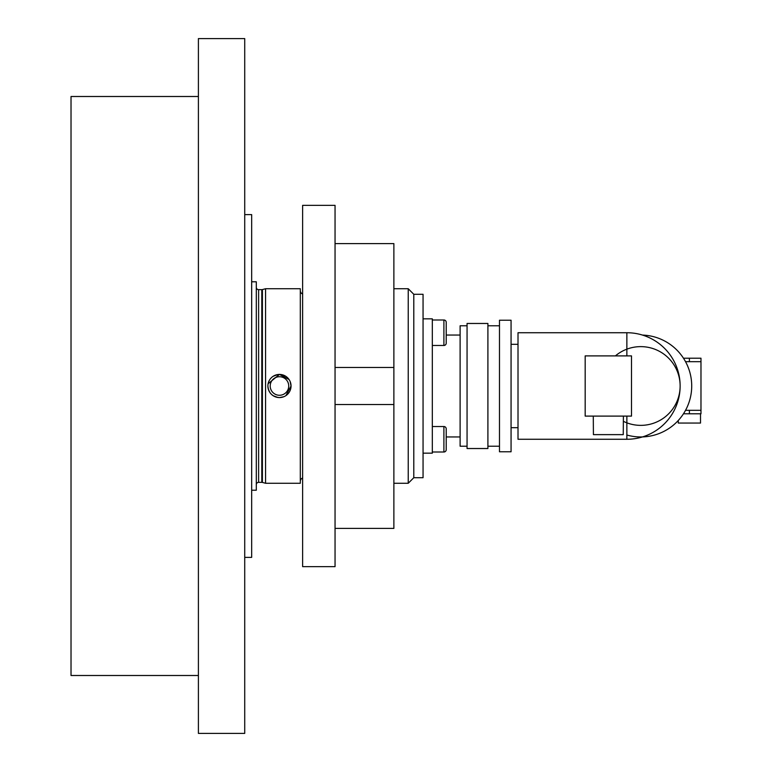 <?xml version="1.0" encoding="UTF-8"?>
<svg xmlns="http://www.w3.org/2000/svg" width="772" height="772" viewBox="0 0 772 772"><rect width="100%" height="100%" fill="white"/><g stroke="black" fill="none" stroke-linecap="round" stroke-linejoin="round"><path stroke-width="1.16" d="M280.969 397.483L283.913 396.692L279.464 397.58C272.429 396.895 268.569 393.035 267.884 386A11.58 11.58 0 0 0 279.464 397.58A11.58 11.58 0 0 0 291.044 386L285.93 395.611M273.153 395.708L277.959 397.483M413.792 294.286L423.056 294.286L423.056 477.714L413.792 477.714L408.234 483.272L408.234 288.728L413.792 294.286L413.792 477.714M300.308 290.581A3.706 3.706 0 0 0 302.624 294.016M300.308 481.419A3.706 3.706 0 0 1 302.624 477.984M300.308 288.728L300.308 483.272L265.568 483.272L265.568 288.728L300.308 288.728M268.096 383.771L279.464 374.42L289.075 379.534M290.166 381.571L291.044 386A11.58 11.58 0 0 0 279.464 374.42A11.58 11.58 0 0 0 267.884 386M256.304 287.338A2.316 2.316 0 0 0 258.62 289.654L261.805 289.654A2.316 2.316 0 0 0 262.403 289.577L262.403 482.423L265.568 483.272M261.805 289.654L261.805 482.346A2.316 2.316 0 0 1 262.403 482.423M256.304 484.662A2.316 2.316 0 0 1 258.62 482.346L261.805 482.346M251.672 281.78L256.304 281.78L256.304 490.22L251.672 490.22M285.775 376.292L280.969 374.517M277.959 374.517L273.153 376.292M244.724 214.616L251.672 214.616L251.672 557.384L244.724 557.384M198.404 733.4L198.404 38.6L244.724 38.6L244.724 733.4L198.404 733.4M198.404 675.5L71.024 675.5L71.024 96.5L198.404 96.5M335.048 205.352L335.048 566.648L302.624 566.648L302.624 205.352L335.048 205.352M393.874 528.395L335.048 528.395L393.874 528.395L393.874 404.528L335.048 404.528M335.048 367.472L393.874 367.472L393.874 243.605L335.048 243.605M393.874 367.472L393.874 404.528M467.06 446.216L460.112 446.216L460.112 325.784L467.06 325.784M467.06 448.532L467.06 323.468L487.904 323.468L487.904 448.532L467.06 448.532M499.484 451.774L499.484 320.226L511.064 320.226L511.064 451.774L499.484 451.774M623.39 421.329A39.372 39.372 0 0 0 680.132 386A39.372 39.372 0 0 0 615.39 355.892M626.864 435.022A50.952 50.952 0 0 0 691.712 386A50.952 50.952 0 0 0 642.497 335.077M678.279 420.47L678.279 423.056L700.513 423.056L700.513 413.792M626.864 416.108L626.864 439.268L518.012 439.268L518.012 332.732L626.864 332.732L626.864 355.892M593.282 416.108L593.417 434.636L623.255 434.636L623.39 416.108M631.496 355.892L585.176 355.892L585.176 416.108L631.496 416.108L631.496 355.892M685.536 410.318L700.976 410.318L700.976 361.682L685.536 361.682M683.461 413.792L700.976 413.792L700.976 410.318M700.976 361.682L700.976 358.208L683.461 358.208M423.056 453.164L432.32 453.164L432.32 318.836L423.056 318.836M288.728 386A9.264 9.264 0 0 1 279.464 395.264A9.264 9.264 0 0 1 270.2 386A9.264 9.264 0 0 1 279.464 376.736A9.264 9.264 0 0 1 288.728 386M446.216 322.31A2.316 2.316 0 0 0 443.9 319.994L443.9 345.47A2.316 2.316 0 0 0 446.216 343.154L446.216 322.31L446.216 335.048L460.112 335.048M446.216 428.846A2.316 2.316 0 0 0 443.9 426.53L443.9 452.006A2.316 2.316 0 0 0 446.216 449.69L446.216 428.846M460.112 436.952L446.216 436.952L446.216 449.69A2.316 2.316 0 0 1 443.9 452.006L432.32 452.006M258.62 289.654L258.62 482.346M689.396 410.318L689.396 413.792M689.396 358.208L689.396 361.682M393.874 288.728L408.234 288.728M262.403 289.577L265.568 288.728M393.874 483.272L408.234 483.272M499.484 446.216L487.904 446.216M518.012 427.688L511.064 427.688M626.864 439.268A53.268 53.268 0 0 0 680.132 386A53.268 53.268 0 0 0 626.864 332.732M518.012 344.312L511.064 344.312M499.484 325.784L487.904 325.784M432.32 319.994L443.9 319.994M432.32 345.47L443.9 345.47M432.32 426.53L443.9 426.53"/></g></svg>
